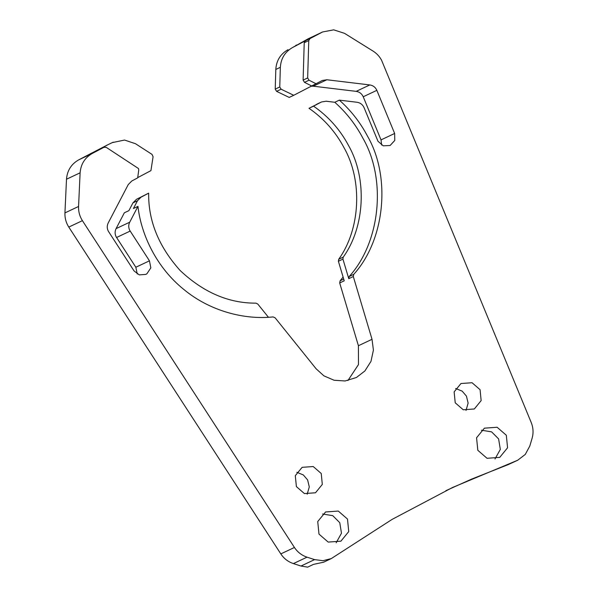 <?xml version="1.0" encoding="UTF-8"?>
<svg xmlns="http://www.w3.org/2000/svg" width="597" height="597" viewBox="0 0 597 597"><rect width="100%" height="100%" fill="white"/><g stroke="black" fill="none" stroke-linecap="round" stroke-linejoin="round"><path stroke-width="0.9" d="M309.977 38.596L305.44 40.738L304.224 42.715L303.112 80.102L304.492 82.349L309.03 80.207L307.656 77.961L308.768 40.574L309.977 38.596L322.611 31.962L333.701 29.85L344.491 33.32L373.058 51.096C376.714 53.394 379.558 56.461 381.595 60.297L531.226 422.542C533.315 427.773 533.599 433.071 532.061 438.429L529.785 446.078L525.263 454.436L517.696 460.235L452.668 487.428L392.132 519.375L331.305 558.576L323.007 560.687L314.597 559.613L307.022 557.165C301.746 555.389 297.552 552.165 294.433 547.471L82.408 220.659C79.647 216.315 78.364 211.592 78.558 206.472L80.117 172.809C80.811 164.153 84.856 157.705 92.259 153.466L104.079 147.228L99.453 149.414L103.99 147.272L106.303 147.392L138.497 168.541L138.743 170.048L137.683 177.884L131.81 180.981L128.28 184.533L108.221 222.95C106.915 225.651 106.923 228.375 108.266 231.114L134.064 270.948L139.235 274.866L145.78 274.411L146.884 273.792L150.832 267.896L149.459 260.822L129.743 230.367C128.407 227.629 128.392 224.905 129.706 222.203L137.967 206.368C141.146 235.203 156.951 267.852 183.682 289.344C210.054 311.298 244.755 319.977 273.068 316.917L275.105 317.791L316.126 368.797L323.91 375.849L334.081 380.252L345.096 380.968L356.394 377.513L364.864 370.998L370.983 361.364L373.409 350.118L372.028 339.305L353.305 276.53L353.737 274.359C384.968 239.957 391.214 177.145 367.491 136.131C360.252 122.415 350.872 110.415 339.335 100.132L334.798 102.274L326.104 101.221L321.514 101.96L309 108.303C323.895 118.624 335.618 131.833 344.156 147.937C362.775 180.824 360.401 229.158 338.693 259.277L338.395 261.262L342.932 259.12L348.767 278.672L353.305 276.53M339.335 100.132L357.028 102.266C360.319 102.788 362.663 104.587 364.073 107.661L377.976 141.258L383.252 145.825L390.117 145.496L394.781 140.429L394.647 133.467L376.849 90.341C375.438 87.266 373.095 85.461 369.804 84.938L326.865 79.759L313.246 86.184L356.185 91.363L369.804 84.938M353.737 274.359L349.2 276.501C380.431 242.098 386.677 179.287 362.946 138.273C355.715 124.557 346.335 112.557 334.798 102.274M137.967 206.368L133.429 208.51L137.489 200.734L141.019 197.182L148.66 193.152L136.474 199.323L132.944 202.876L128.885 210.651L124.348 212.793L116.079 228.629C114.773 231.33 114.788 234.054 116.124 236.793L135.84 267.247L149.459 260.822M455.22 402.803L463.242 409.766L474.324 408.975L481.152 400.609L480.07 389.692L472.048 382.729L460.966 383.52L454.138 391.886L455.22 402.803M466.011 410.438L468.13 403.102L466.444 396.117L462.168 391.132L455.66 388.49M296.388 486.6L304.41 493.57L315.492 492.779L322.313 484.413L321.231 473.496L313.209 466.533L302.127 467.324L295.299 475.682L296.388 486.6M307.171 494.234L309.291 486.906L307.612 479.921L303.328 474.936L296.821 472.287M318.977 534.091L328.186 542.083L340.902 541.181L348.738 531.584L347.491 519.054L338.283 511.062L325.566 511.972L317.731 521.562L318.977 534.091M336.163 542.777L341.477 533.218L339.768 522.696L332.76 515.659L322.589 514.01M477.816 450.295L487.025 458.287L499.741 457.377L507.569 447.78L506.323 435.25L497.122 427.258L484.406 428.168L476.57 437.765L477.816 450.295M494.995 458.981L500.316 449.414L498.607 438.892L491.6 431.862L481.428 430.206M342.932 259.12L343.23 257.135C364.946 227.017 367.319 178.682 348.693 145.795C340.156 129.691 328.44 116.482 313.544 106.162L309 108.303M326.865 79.759L322.276 80.498M321.947 80.662L293.746 95.289L281.112 89.207L279.762 86.975L280.351 67.297C280.926 58.476 284.978 51.894 292.508 47.559L308.089 38.835L321.708 32.41M309.03 80.207L316.074 83.767M92.259 153.466L78.64 159.892L107.848 144.735L99.453 149.414M78.64 159.892C71.237 164.13 67.192 170.578 66.498 179.234L80.117 172.809M78.558 206.472L64.939 212.905L66.498 179.234M64.939 212.905C64.745 218.017 66.028 222.741 68.789 227.084L82.408 220.659M294.433 547.471L280.814 553.897L68.789 227.084M280.814 553.897C283.926 558.591 288.127 561.822 293.403 563.59L307.022 557.165M314.597 559.613L300.978 566.038L307.642 567.15L313.537 564.366L323.589 562.217L331.305 558.576M515.838 461.011L508.122 464.653L471.615 479.107L445.869 490.674M508.122 464.653L517.696 460.235M322.611 31.962L308.089 38.835M305.44 40.738L292.508 47.559M376.849 90.341L363.23 96.766C361.819 93.692 359.476 91.886 356.185 91.363M363.23 96.766L381.028 139.892L394.647 133.467M381.632 145.078L381.028 139.892M347.932 380.528L358.491 364.558L358.409 345.73L339.686 282.956L340.118 280.784L343.103 277.053M339.686 282.956L344.223 280.814L338.395 261.262M148.66 193.152C148.25 220.86 158.735 246.636 180.107 270.471C203.383 292.403 228.681 303.298 255.986 303.157L257.792 304.045L268.426 317.268M137.265 274.008L135.84 267.247M112.385 142.593L124.572 140.049L135.497 143.72L152.011 154.384L153.078 156.757L150.929 170.638L137.706 177.615M113.281 142.146L107.848 144.735M313.246 86.184L310.918 86.229M295.597 45.678L296.358 45.021M300.978 566.038L293.403 563.59M311.53 85.908L304.492 82.349M287.97 49.7C280.433 54.036 276.381 60.618 275.807 69.439L275.224 89.117L276.575 91.348L289.209 97.43L293.746 95.289M349.2 276.501L348.767 278.672M313.544 106.162L321.179 102.124L316.641 104.266M130.161 231.076L116.542 237.502M308.768 40.574L304.224 42.715M303.112 80.102L307.656 77.961M372.028 339.305L358.409 345.73M137.489 200.734L132.944 202.876M116.079 228.629L129.706 222.203M275.807 69.439L280.351 67.297M343.708 279.09L340.118 280.784M343.23 257.135L338.693 259.277M141.019 197.182L136.474 199.323M279.762 86.975L275.224 89.117M281.112 89.207L276.575 91.348M95.005 151.519L90.46 153.66"/></g></svg>
